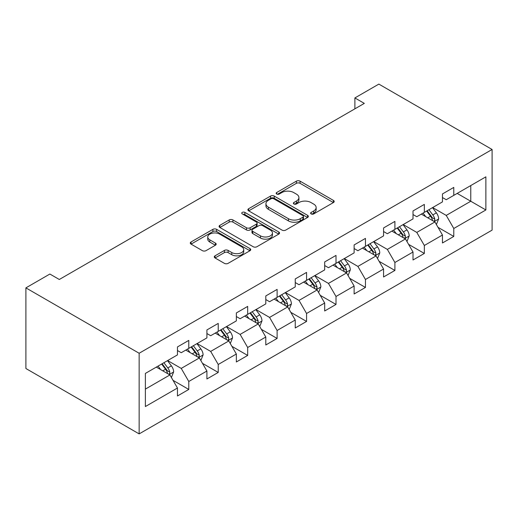 <?xml version="1.0" encoding="UTF-8"?>
<svg xmlns="http://www.w3.org/2000/svg" width="518" height="518" viewBox="0 0 518 518"><rect width="100%" height="100%" fill="white"/><g stroke="black" fill="none" stroke-linecap="round" stroke-linejoin="round"><path stroke-width="0.78" d="M311.15 213.915A1.832 1.062 0 0 0 313.74 213.915L333.424 202.551A2.622 1.515 0 0 0 334.194 201.483A2.622 1.515 0 0 0 333.424 200.414L300.077 181.158A2.622 1.515 0 0 0 296.374 181.158L276.69 192.528A1.832 1.062 0 0 0 276.152 193.272A1.832 1.062 0 0 0 276.69 194.023A1.832 1.062 0 0 0 279.28 194.023L281.831 192.554A8.385 4.843 0 0 1 293.687 192.554L296.464 194.153A8.385 4.843 0 0 1 298.918 197.578A8.385 4.843 0 0 1 296.464 201.003L293.92 202.473A1.832 1.062 0 0 0 293.382 203.218A1.832 1.062 0 0 0 293.92 203.969A1.832 1.062 0 0 0 296.51 203.969L299.061 202.499A8.385 4.843 0 0 1 310.917 202.499L313.694 204.105A8.385 4.843 0 0 1 316.148 207.524A8.385 4.843 0 0 1 313.694 210.949L311.15 212.419A1.832 1.062 0 0 0 310.612 213.17A1.832 1.062 0 0 0 311.15 213.915L311.15 212.419M215.041 255.821A2.622 1.515 0 0 0 214.271 256.889A2.622 1.515 0 0 0 215.041 257.958L224.398 263.358A2.622 1.515 0 0 0 228.101 263.358L249.961 250.738A2.622 1.515 0 0 0 250.731 249.67A2.622 1.515 0 0 0 249.961 248.601L216.615 229.344A2.622 1.515 0 0 0 212.911 229.344L191.045 241.971A2.622 1.515 0 0 0 190.281 243.039A2.622 1.515 0 0 0 191.045 244.107L202.35 250.634A2.622 1.515 0 0 0 206.054 250.634L215.41 245.228A2.622 1.515 0 0 0 216.181 244.159A2.622 1.515 0 0 0 215.41 243.091L209.809 239.853A7.006 4.047 0 0 1 207.75 236.991A7.006 4.047 0 0 1 212.082 233.255A7.006 4.047 0 0 1 219.716 234.136L241.673 246.808A7.006 4.047 0 0 1 243.725 249.67A7.006 4.047 0 0 1 239.4 253.406A7.006 4.047 0 0 1 231.76 252.531L228.101 250.421A2.622 1.515 0 0 0 224.398 250.421L215.041 255.821L215.041 257.958M492.1 149.482L378.852 84.104L354.882 97.941L364.322 103.386L59.311 279.487L49.87 274.035L25.9 287.878L139.148 353.257L492.1 149.482L492.1 230.121L139.148 433.896L139.148 353.257M282.012 230.096A2.622 1.515 0 0 0 285.716 230.096L307.582 217.476A2.622 1.515 0 0 0 308.346 216.401A2.622 1.515 0 0 0 307.582 215.333L274.236 196.082A2.622 1.515 0 0 0 270.525 196.082L248.666 208.702A2.622 1.515 0 0 0 247.895 209.771A2.622 1.515 0 0 0 248.666 210.839L282.012 230.096M243.007 214.316A1.832 1.062 0 0 1 244.865 214.575L244.865 212.393L278.775 231.967A2.622 1.515 0 0 1 279.539 233.035A2.622 1.515 0 0 1 278.775 234.104L256.909 246.73A2.622 1.515 0 0 1 253.205 246.73L219.859 227.473L219.859 225.336A2.622 1.515 0 0 0 219.088 226.405A2.622 1.515 0 0 0 219.859 227.473M219.859 225.336L229.215 219.936A2.622 1.515 0 0 1 232.919 219.936L246.445 227.745A2.622 1.515 0 0 0 250.149 227.745L256.352 224.158A2.622 1.515 0 0 0 257.122 223.09A2.622 1.515 0 0 0 256.352 222.021L242.275 213.889A1.832 1.062 0 0 1 241.738 213.144A1.832 1.062 0 0 1 242.871 212.166A1.832 1.062 0 0 1 244.865 212.393M173.025 380.341L188.785 389.439L188.785 381.481L206.909 371.024L206.909 378.975L218.233 372.442L218.233 364.484L236.35 354.021L236.35 361.978L247.675 355.439L247.675 347.487L265.792 337.024L265.792 344.982L277.117 338.442L277.117 330.484L295.241 320.027L295.241 327.978L306.565 321.438L306.565 313.487L324.682 303.024L324.682 310.981L336.007 304.442L336.007 296.484L354.124 286.027L354.124 293.978L365.449 287.445L365.449 279.487L383.573 269.023L383.573 276.981L394.897 270.441L394.897 262.49L413.014 252.026L413.014 259.984L424.339 253.444L424.339 245.487L442.463 235.03L442.463 242.981L453.787 236.441L453.787 228.49L485.871 209.965L485.871 176.839L470.771 185.554L470.771 201.243L485.871 209.965M188.785 389.439L177.46 395.979L177.46 388.021L145.377 406.546L145.377 373.42L177.46 354.895L177.46 346.937L188.785 340.404L188.785 348.355L206.909 337.898L206.909 329.94L218.233 323.4L218.233 331.358L236.35 320.895L236.35 312.943L247.675 306.403L247.675 314.355L265.792 303.898L265.792 295.94L277.117 289.4L277.117 297.358L295.241 286.894L295.241 278.943L306.565 272.403L306.565 280.361L324.682 269.897L324.682 261.94L336.007 255.406L336.007 263.358L354.124 252.901L354.124 244.943L365.449 238.403L365.449 246.361L383.573 235.897L383.573 227.946L394.897 221.406L394.897 229.357L413.014 218.9L413.014 210.943L424.339 204.403L424.339 212.361L442.463 201.897L442.463 193.946L453.787 187.406L453.787 195.364L485.871 176.839M185.768 350.097L199.359 357.944L181.235 368.408L167.644 360.56M177.46 350.537L181.235 352.713L188.785 348.355M181.235 368.408L188.785 381.481M199.359 357.944L206.909 371.024M215.21 333.1L228.801 340.948L210.684 351.405L197.093 343.563M206.909 333.534L210.684 335.716L218.233 331.358M210.684 351.405L218.233 364.484M228.801 340.948L236.35 354.021M244.658 316.103L258.242 323.944L240.125 334.408L226.534 326.56M236.35 316.537L240.125 318.719L247.675 314.355M240.125 334.408L247.675 347.487M258.242 323.944L265.792 337.024M274.1 299.1L287.691 306.947L269.567 317.411L255.983 309.563M265.792 299.54L269.567 301.716L277.117 297.358M269.567 317.411L277.117 330.484M287.691 306.947L295.241 320.027M303.542 282.103L317.133 289.95L299.015 300.408L285.424 292.56M295.241 282.537L299.015 284.719L306.565 280.361M299.015 300.408L306.565 313.487M317.133 289.95L324.682 303.024M332.99 265.099L346.581 272.947L328.457 283.411L314.866 275.563M324.682 265.54L328.457 267.715L336.007 263.358M328.457 283.411L336.007 296.484M346.581 272.947L354.124 286.027M362.432 248.103L376.023 255.95L357.899 266.407L344.315 258.566M354.124 248.536L357.899 250.718L365.449 246.361M357.899 266.407L365.449 279.487M376.023 255.95L383.573 269.023M391.873 231.106L405.464 238.947L387.347 249.411L373.756 241.563M383.573 231.54L387.347 233.722L394.897 229.357M387.347 249.411L394.897 262.49M405.464 238.947L413.014 252.026M421.322 214.102L434.913 221.95L416.789 232.414L403.198 224.566M413.014 214.543L416.789 216.718L424.339 212.361M416.789 232.414L424.339 245.487M434.913 221.95L442.463 235.03M457.18 193.402L470.771 201.243L446.238 215.41L432.647 207.563M442.463 197.539L446.238 199.721L453.787 195.364M446.238 215.41L453.787 228.49M25.9 287.878L25.9 368.518L139.148 433.896M354.882 97.941L354.882 108.838M145.377 389.109L169.91 374.948L156.319 367.1M169.91 374.948L177.46 388.021M438.027 227.344L453.787 236.441M408.579 244.347L424.339 253.444M379.137 261.344L394.897 270.441M349.695 278.341L365.449 287.445M320.247 295.344L336.007 304.442M290.805 312.341L306.565 321.438M261.357 329.338L277.117 338.442M231.915 346.341L247.675 355.439M202.473 363.338L218.233 372.442M311.881 214.174L313.694 213.131A8.385 4.843 0 0 0 316.148 209.706L316.148 207.524M298.918 197.578L298.918 199.76A8.385 4.843 0 0 1 296.464 203.179L294.651 204.228M333.391 202.57L300.077 183.34A2.622 1.515 0 0 0 296.374 183.34L277.421 194.282M307.543 217.495L274.236 198.258A2.622 1.515 0 0 0 270.525 198.258L248.698 210.865M302.946 217.152A1.832 1.062 0 0 0 303.483 216.401A1.832 1.062 0 0 0 302.946 215.656L273.679 198.757A1.832 1.062 0 0 0 271.082 198.757L268.395 200.304A8.385 4.843 0 0 0 265.941 203.729A8.385 4.843 0 0 0 268.395 207.155L288.403 218.706A8.385 4.843 0 0 0 300.265 218.706L302.946 217.152L302.946 219.334A1.832 1.062 0 0 0 303.483 218.583L303.483 216.401M265.941 203.729L265.941 205.911A8.385 4.843 0 0 0 268.395 209.33L268.395 207.155M302.946 219.334L300.265 220.882A8.385 4.843 0 0 1 288.403 220.882L268.395 209.33M219.891 227.493L229.215 222.112L229.215 219.936M257.122 223.09L257.122 225.272A2.622 1.515 0 0 1 256.352 226.34L250.149 229.921A2.622 1.515 0 0 1 246.445 229.921L232.919 222.112A2.622 1.515 0 0 0 229.215 222.112M244.865 214.575L278.736 234.13M260.476 235.845A7.006 4.047 0 0 0 268.117 236.72A7.006 4.047 0 0 0 272.442 232.983A7.006 4.047 0 0 0 270.39 230.121L262.652 225.654A2.622 1.515 0 0 0 258.948 225.654L252.739 229.241A2.622 1.515 0 0 0 251.975 230.309A2.622 1.515 0 0 0 252.739 231.378L260.476 235.845L260.476 238.021A7.006 4.047 0 0 0 268.117 238.902A7.006 4.047 0 0 0 272.442 235.166L272.442 232.983M251.975 230.309L251.975 232.491A2.622 1.515 0 0 0 252.739 233.56L252.739 231.378M260.476 238.021L252.739 233.56M243.725 249.67L243.725 251.852A7.006 4.047 0 0 1 239.4 255.588A7.006 4.047 0 0 1 231.76 254.707L228.101 252.596A2.622 1.515 0 0 0 224.398 252.596L215.074 257.977M207.75 236.991L207.75 239.174A7.006 4.047 0 0 0 209.809 242.035L209.809 239.853M215.378 245.254L209.809 242.035M249.929 250.757L216.615 231.527A2.622 1.515 0 0 0 212.911 231.527L191.084 244.127M436.402 224.534L438.649 218.874A7.071 4.086 -120 0 0 436.389 212.853L432.491 207.653M425.705 216.634L423.057 213.099M433.819 221.315L434.673 220.415L434.829 219.179A7.071 4.086 -120 0 0 432.802 214.925L428.91 209.725M427.136 210.748L431.455 216.518A3.607 2.078 60 0 1 432.109 217.612L434.829 219.179M426.644 211.033L430.536 216.233A7.071 4.086 60 0 1 432.562 220.487M406.96 241.53L409.201 235.878A7.071 4.086 -120 0 0 406.947 229.856L403.049 224.65M396.257 233.631L393.615 230.102M404.37 238.319L405.231 237.412L405.387 236.176A7.071 4.086 -120 0 0 403.36 231.922L399.462 226.722M397.695 227.745L402.013 233.514A3.607 2.078 60 0 1 402.667 234.609L405.387 236.176M397.196 228.03L401.094 233.229A7.071 4.086 60 0 1 403.121 237.484M377.512 258.534L379.759 252.875A7.071 4.086 -120 0 0 377.499 246.853L373.607 241.653M366.815 250.634L364.167 247.099M374.928 255.316L375.783 254.409L375.938 253.179A7.071 4.086 -120 0 0 373.912 248.925L370.02 243.725M368.246 244.749L372.571 250.518A3.607 2.078 60 0 1 373.225 251.612L375.938 253.179M367.754 245.027L371.652 250.233A7.071 4.086 60 0 1 373.672 254.487M348.07 275.531L350.317 269.878A7.071 4.086 -120 0 0 348.057 263.85L344.159 258.65M337.367 267.631L334.725 264.102M345.48 272.319L346.341 271.413L346.497 270.176A7.071 4.086 -120 0 0 344.47 265.922L340.572 260.722M338.804 261.745L343.123 267.515A3.607 2.078 60 0 1 343.777 268.609L346.497 270.176M338.312 262.03L342.204 267.23A7.071 4.086 60 0 1 344.23 271.484M318.622 292.528L320.869 286.875A7.071 4.086 -120 0 0 318.615 280.853L314.717 275.654M307.925 284.635L305.277 281.099M316.038 289.316L316.899 288.409L317.048 287.179A7.071 4.086 -120 0 0 315.028 282.919L311.13 277.719M309.356 278.742L313.681 284.511A3.607 2.078 60 0 1 314.335 285.606L317.048 287.179M308.864 279.027L312.762 284.227A7.071 4.086 60 0 1 314.789 288.481M289.18 309.531L291.427 303.872A7.071 4.086 -120 0 0 289.167 297.85L285.276 292.651M278.483 301.631L275.835 298.096M286.596 306.313L287.451 305.413L287.607 304.176A7.071 4.086 -120 0 0 285.58 299.922L281.688 294.723M279.914 295.746L284.233 301.515A3.607 2.078 60 0 1 284.894 302.609L287.607 304.176M279.422 296.031L283.32 301.23A7.071 4.086 60 0 1 285.34 305.484M259.738 326.528L261.978 320.875A7.071 4.086 -120 0 0 259.725 314.847L255.827 309.647M249.035 318.628L246.393 315.099M257.148 323.316L258.009 322.41L258.165 321.173A7.071 4.086 -120 0 0 256.138 316.919L252.24 311.719M250.472 312.743L254.791 318.512A3.607 2.078 60 0 1 255.445 319.606L258.165 321.173M249.98 313.027L253.872 318.227A7.071 4.086 60 0 1 255.898 322.481M230.29 343.531L232.537 337.872A7.071 4.086 -120 0 0 230.277 331.85L226.385 326.651M219.593 335.632L216.945 332.096M227.706 340.313L228.561 339.407L228.716 338.176A7.071 4.086 -120 0 0 226.696 333.922L222.798 328.723M221.024 329.746L225.349 335.515A3.607 2.078 60 0 1 226.003 336.609L228.716 338.176M220.532 330.024L224.43 335.23A7.071 4.086 60 0 1 226.457 339.484M200.848 360.528L203.095 354.875A7.071 4.086 -120 0 0 200.835 348.847L196.937 343.648M190.151 352.628L187.503 349.1M198.264 357.316L199.119 356.41L199.275 355.173A7.071 4.086 -120 0 0 197.248 350.919L193.356 345.72M191.582 346.743L195.901 352.512A3.607 2.078 60 0 1 196.555 353.606L199.275 355.173M191.09 347.028L194.982 352.227A7.071 4.086 60 0 1 197.008 356.481M171.406 377.525L173.647 371.872A7.071 4.086 -120 0 0 171.393 365.85L167.495 360.651M160.703 369.632L158.061 366.096M168.816 374.313L169.677 373.407L169.833 372.177A7.071 4.086 -120 0 0 167.806 367.916L163.908 362.717M162.14 363.74L166.459 369.509A3.607 2.078 60 0 1 167.113 370.603L169.833 372.177M161.642 364.024L165.54 369.224A7.071 4.086 60 0 1 167.567 373.478M313.694 213.131L313.694 210.949M293.92 203.969L293.92 202.473M296.464 203.179L296.464 201.003M276.69 194.023L276.69 192.528M296.374 183.34L296.374 181.158M300.077 183.34L300.077 181.158M333.424 202.551L333.424 200.414M248.666 210.839L248.666 208.702M270.525 198.258L270.525 196.082M274.236 198.258L274.236 196.082M307.582 217.476L307.582 215.333M288.403 220.882L288.403 218.706M300.265 220.882L300.265 218.706M232.919 222.112L232.919 219.936M246.445 229.921L246.445 227.745M250.149 229.921L250.149 227.745M256.352 226.34L256.352 224.158M278.775 234.104L278.775 231.967M224.398 252.596L224.398 250.421M228.101 252.596L228.101 250.421M231.76 254.707L231.76 252.531M215.41 245.228L215.41 243.091M191.045 244.107L191.045 241.971M212.911 231.527L212.911 229.344M216.615 231.527L216.615 229.344M249.961 250.738L249.961 248.601M434.214 221.549L438.597 219.01M432.802 214.925L436.389 212.853M427.771 217.825L430.536 216.233M404.765 238.545L409.155 236.014M403.36 231.922L406.947 229.856M398.329 234.829L401.094 233.229M375.323 255.549L379.713 253.011M373.912 248.925L377.499 246.853M368.881 251.826L371.652 250.233M345.882 272.546L350.265 270.014M344.47 265.922L348.057 263.85M339.439 268.829L342.204 267.23M316.433 289.543L320.823 287.011M315.028 282.919L318.615 280.853M309.997 285.826L312.762 284.227M286.991 306.546L291.381 304.008M285.58 299.922L289.167 297.85M280.549 302.823L283.32 301.23M257.55 323.543L261.933 321.011M256.138 316.919L259.725 314.847M251.107 319.826L253.872 318.227M228.101 340.546L232.491 338.008M226.696 333.922L230.277 331.85M221.665 336.823L224.43 335.23M198.659 357.543L203.05 355.011M197.248 350.919L200.835 348.847M192.217 353.826L194.982 352.227M169.211 374.54L173.601 372.008M167.806 367.916L171.393 365.85M162.775 370.823L165.54 369.224"/></g></svg>
